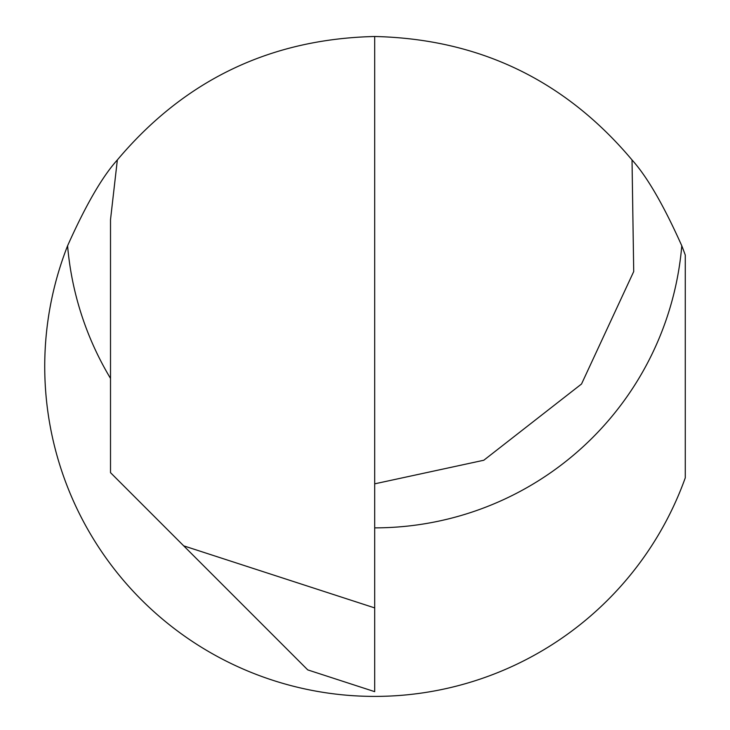 <?xml version="1.0" encoding="UTF-8"?>
<svg xmlns="http://www.w3.org/2000/svg" width="730" height="730" viewBox="0 0 730 730"><rect width="100%" height="100%" fill="white"/><g stroke="black" fill="none" stroke-linecap="round" stroke-linejoin="round"><path stroke-width="1.09" d="M110.513 378.414A308.206 308.206 0 0 1 67.589 245.782C85.757 205.13 102.346 176.523 117.347 159.943C184.553 80.063 270.328 38.909 374.691 36.5C479.044 38.909 564.819 80.063 632.025 159.943L633.713 271.56L581.527 383.998L483.798 460.247L374.691 483.835M67.589 245.782A329.951 329.951 0 0 0 258.639 675.323A329.951 329.951 0 0 0 685.269 477.849L685.269 255.062A329.951 329.951 0 0 0 681.784 245.782C663.67 205.239 647.081 176.624 632.025 159.943M374.691 607.908L374.691 691.657L349.834 683.581L307.75 669.894L183.714 545.858L374.691 607.908L374.691 36.5M117.347 159.943L110.513 219.657L110.513 472.657L183.714 545.858M681.784 245.782A308.206 308.206 0 0 1 374.691 527.863"/></g></svg>
